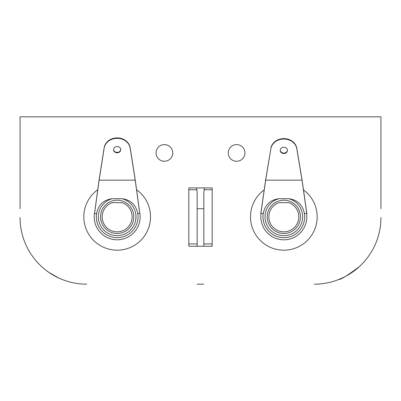 <?xml version="1.0" encoding="UTF-8"?>
<svg xmlns="http://www.w3.org/2000/svg" width="401" height="401" viewBox="0 0 401 401"><rect width="100%" height="100%" fill="white"/><g stroke="black" fill="none" stroke-linecap="round" stroke-linejoin="round"><path stroke-width="0.6" d="M264.028 190.029A33.333 33.333 0 0 0 283.833 250.174A33.333 33.333 0 0 0 303.642 190.029M136.716 189.838A33.333 33.333 0 0 1 117.167 250.174A33.333 33.333 0 0 1 97.613 189.838M228.254 152.926A8.336 8.336 0 0 1 236.59 144.596A8.336 8.336 0 0 1 244.926 152.926A8.336 8.336 0 0 1 236.59 161.262A8.336 8.336 0 0 1 228.254 152.926M156.074 152.926A8.336 8.336 0 0 1 164.41 144.596A8.336 8.336 0 0 1 172.746 152.926A8.336 8.336 0 0 1 164.41 161.262A8.336 8.336 0 0 1 156.074 152.926M197.167 195.788A65.619 65.619 0 0 0 196.696 187.919A65.619 65.619 0 0 1 197.167 195.788L197.167 208.7L203.833 208.7L203.833 246.254L212.169 246.254L212.169 187.919L204.304 187.919A65.619 65.619 0 0 0 203.833 195.788A65.619 65.619 0 0 1 204.304 187.919M380.95 208.7L380.95 116.836L20.05 116.836L20.05 208.7M62.345 279.547L58.426 277.863L48.812 272.339L58.426 277.863L62.345 279.547L58.426 277.863L48.812 272.339L58.426 277.863L62.315 279.537M359.416 266.56C347.612 275.422 340.69 279.748 338.655 279.547L340.379 278.84M342.419 277.933L345.271 276.52L342.414 277.938M45.213 269.667L48.481 272.109M197.167 208.7L197.167 246.254L188.831 246.254L188.831 187.919L212.169 187.919L212.169 189.753L204.109 189.753M203.833 243.923L212.169 243.923L212.169 246.254L188.831 246.254L188.831 243.923L197.167 243.923M203.833 284.164L197.167 284.164M203.833 195.788L203.833 208.7M314.284 284.164A66.666 66.666 0 0 0 380.95 217.497M20.05 217.497A66.666 66.666 0 0 0 86.716 284.164M196.696 187.919L188.831 187.919L188.831 189.753L196.891 189.753M338.655 279.547L339.111 279.367M112.26 202.665A15.002 15.002 0 0 0 117.167 231.838A15.002 15.002 0 0 0 122.069 202.665L112.26 202.665L122.069 202.665M112.285 198.69C103.588 199.858 98.36 204.796 96.601 213.507A20.832 20.832 0 0 0 117.167 237.673A20.832 20.832 0 0 0 137.728 213.507C135.979 204.806 130.751 199.868 122.044 198.69L112.285 198.69A18.792 18.792 0 0 0 117.167 235.633A18.792 18.792 0 0 0 122.044 198.69M117.167 138.315A13.123 11.363 180 0 0 104.16 148.144L104.16 147.728A13.123 11.363 0 0 1 117.167 137.894A13.123 11.363 0 0 1 130.17 147.728L130.17 148.144A13.123 11.363 180 0 0 117.167 138.315M120.766 149.468A3.609 3.128 0 0 1 117.167 152.385A3.609 3.128 0 0 1 113.563 149.468M117.167 146.55A3.609 3.128 180 0 0 113.558 149.678A3.609 3.128 180 0 0 117.167 152.806A3.609 3.128 180 0 0 120.776 149.678A3.609 3.128 180 0 0 117.167 146.55M139.618 212.009L135.202 179.753L130.17 147.728M104.16 147.728L99.127 179.753L94.711 212.009M130.17 148.144L135.202 180.169L99.127 180.169L104.16 148.144M99.127 180.169L94.826 211.497A22.967 22.967 0 0 0 117.167 239.803A22.967 22.967 0 0 0 139.503 211.497L135.202 180.169M140.124 216.304L140.129 216.841M94.205 216.304L94.2 216.841M278.931 202.665A15.002 15.002 0 0 0 283.833 231.838A15.002 15.002 0 0 0 288.74 202.665L278.931 202.665L288.74 202.665M287.437 150.19A3.609 3.128 -0 0 1 283.833 153.107A3.609 3.128 -0 0 1 280.234 150.19M283.833 147.272A3.609 3.128 180 0 0 280.224 150.4A3.609 3.128 180 0 0 283.833 153.523A3.609 3.128 180 0 0 287.442 150.4A3.609 3.128 180 0 0 283.833 147.272M270.845 148.786L265.647 179.753L260.871 213.026L260.871 216.841A22.967 22.967 0 0 0 283.833 239.803A22.967 22.967 0 0 0 306.8 216.841L306.8 213.507L302.023 180.169L296.825 148.786A13.123 11.363 180 0 0 283.833 139.037A13.123 11.363 180 0 0 270.845 148.786L265.647 180.169L260.871 213.507L263.272 213.507A20.832 20.832 0 0 0 283.833 237.673A20.832 20.832 0 0 0 304.399 213.507C302.64 204.796 297.412 199.858 288.715 198.69L278.956 198.69C270.249 199.868 265.021 204.806 263.272 213.507M270.845 148.37A13.123 11.363 -0 0 1 283.833 138.616A13.123 11.363 -0 0 1 296.825 148.37L302.023 179.753L306.8 213.026L306.8 213.507L304.399 213.507M133.789 216.841A16.626 16.626 0 0 1 117.167 233.462A16.626 16.626 0 0 1 100.541 216.841A16.626 16.626 0 0 1 117.167 200.214A16.626 16.626 0 0 1 133.789 216.841M96.601 213.507L94.591 213.507M139.738 213.507L137.728 213.507M278.956 198.69A18.792 18.792 0 0 0 283.833 235.633A18.792 18.792 0 0 0 288.715 198.69M300.459 216.841A16.626 16.626 0 0 1 283.833 233.462A16.626 16.626 0 0 1 267.211 216.841A16.626 16.626 0 0 1 283.833 200.214A16.626 16.626 0 0 1 300.459 216.841M296.825 148.37L296.825 148.786M265.647 180.169L302.023 180.169"/></g></svg>
